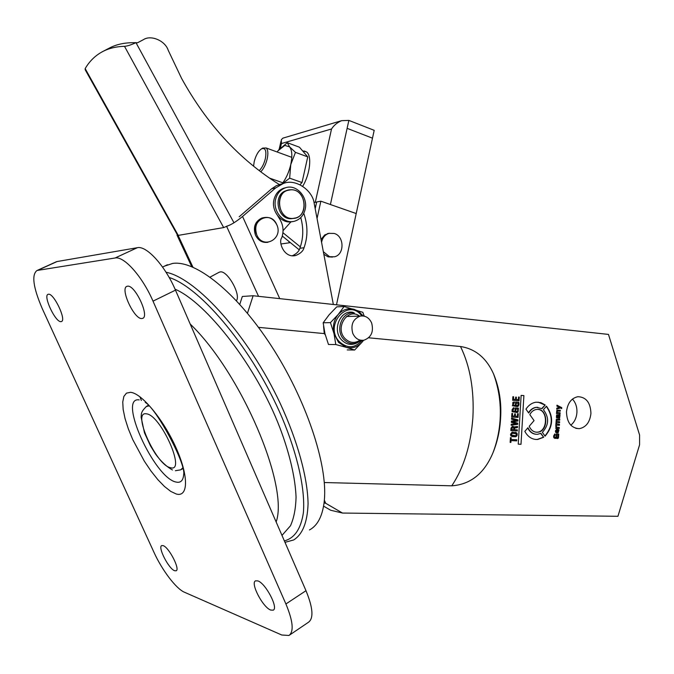 <?xml version="1.0" encoding="UTF-8"?>
<svg xmlns="http://www.w3.org/2000/svg" width="674" height="674" viewBox="0 0 674 674"><rect width="100%" height="100%" fill="white"/><g stroke="black" fill="none" stroke-linecap="round" stroke-linejoin="round"><path stroke-width="1.01" d="M60.946 321.633L61.385 321.549C66.81 320.453 53.81 292.937 48.452 294.243L48.132 294.311C42.765 295.515 55.462 322.517 60.946 321.633M141.835 318.532L142.568 318.389C149.957 316.67 134.994 284.538 127.538 286.206L126.998 286.332C119.677 288.177 134.21 319.619 141.835 318.532M174.591 570.718L176.099 570.811C180.421 569.547 168.938 547.212 163.142 545.628L161.76 545.578C157.489 546.892 168.677 568.797 174.591 570.718M270.721 610.063L273.181 610.172C278.75 608.234 265.564 583.103 257.822 580.895L255.556 580.836C250.062 582.816 262.818 607.392 270.721 610.063M153.006 301.143L285.911 603.971L305.988 590.694L175.484 290.149L153.006 301.143C142.458 276.576 123.94 255.859 115.069 257.999L137.328 247.703L57.079 261.546L37.567 270.384L115.069 257.999M37.567 270.384L36.952 270.535C31.425 274.866 33.22 287.63 42.352 308.827L154.001 552.385C161.979 570.061 176.184 588.823 184.398 592.21L281.749 635.001L288.952 635.472C294.058 631.656 293.047 621.158 285.911 603.971M137.328 247.703C146.511 245.403 165.138 265.775 175.484 290.149M305.988 590.694C312.972 607.771 313.806 618.285 308.49 622.245L289.618 635.026M55.832 261.984L57.079 261.546M344.102 306.518L336.739 306.839L329.106 314.817L323.166 322.787L324.961 333.655L328.474 344.481L335.787 344.54L334.001 333.588L330.437 322.627L338.18 314.514L344.102 306.518L362.806 312.306L364.246 316.148M363.118 315.946L359.2 311.868L354.389 309.391C348.214 307.732 342.813 309.442 338.18 314.514C333.866 319.982 332.467 326.334 334.001 333.588L338.508 342.358L346.158 347.304L335.787 344.54M347.211 349.916L354.65 350.025L346.158 347.304C352.367 348.837 357.734 347.051 362.258 341.945L354.65 350.025M363.598 340.269L362.258 341.945L363.48 340.286M323.166 322.787L330.437 322.627M352.772 333.36C355.223 338.542 358.956 340.825 363.952 340.21C371.332 337.404 373.885 331.65 371.627 322.947C369.15 317.673 365.35 315.39 360.245 316.098C352.982 318.979 350.497 324.733 352.772 333.36M236.414 300.68C241.199 294.824 227.391 270.257 220.221 271.908L219.058 272.296M303.772 213.321C307.908 225.175 307.993 236.641 304.025 247.729C303.258 250.913 300.553 253.483 295.911 255.438C284.15 258.732 278 241.932 281.799 237.678C284.091 230.668 283.173 224.113 279.036 218.022L277.789 215.966M239.186 216.767L271.63 188.813L276.365 185.662L283.274 183.555M226.574 226.262C230.727 225.108 236.052 221.839 242.556 216.472L275.674 187.903L283.114 183.606C295.381 178.003 313.149 190.557 314.295 203.986L333.344 304.471M176.815 233.827L177.565 235.167M300.764 217.567C303.688 228.317 303.384 238.554 299.846 248.276C299.104 251.276 296.594 253.778 292.297 255.783M263.82 217.609L261.942 218.014C255.126 221.283 252.961 226.969 255.438 235.066C258.277 240.66 262.464 243.061 267.999 242.278M256.769 234.855C254.283 226.742 256.449 221.047 263.281 217.769C269.212 216.438 273.72 218.78 276.795 224.796C271.032 209.884 249.97 220.246 256.743 234.872M276.829 224.787C283.417 238.857 263.349 249.725 256.971 235.344M279.272 184.499C239.455 159.603 206.884 124.227 181.576 78.378L168.197 50.238C165.248 40.785 150.968 34.585 143.461 39.648L137.445 42.807L135.937 42.656C131.186 44.897 127.369 46.118 124.505 46.321C116.467 46.523 109.407 48.157 103.324 51.224C95.708 55.125 89.65 60.921 85.16 68.622L85.219 69.793L177.734 235.479L223.667 227.585L230.39 224.813M135.937 42.656L134.337 42.689C125.035 42.572 116.939 44.24 110.064 47.719L108.868 48.343M283.072 230.66L290.974 221.813M336.486 304.817L372.486 138.178L347.118 128.338L330.403 204.517L356.209 213.548L320.866 201.181L316.687 201.989L315.196 208.729M317.05 218.494L320.866 201.181M347.118 128.338L372.107 138.035M314.716 206.185L315.803 205.983M313.974 202.512L316.662 202.107M341.642 120.663C337.329 122.457 333.95 125.229 331.524 128.995L281.412 143.545L281.353 139.661L282.878 138.153L341.642 120.663L348.862 120.402L374.188 130.326L372.545 137.917M304.269 151.018L306.586 151.979C312.096 155.719 310.057 174.271 302.71 186.226M282.878 138.153L283.67 137.917M262.759 148.103L266.205 147.985C267.999 149.771 268.328 153.402 267.19 158.895C265.809 164.422 263.677 168.736 260.779 171.828M253.576 166.208L254.191 161.701C255.842 155.408 258.285 151.119 261.52 148.836C265.413 147.471 266.693 150.74 265.354 158.634C264.023 163.925 261.975 167.927 259.212 170.64M277.974 150.824L284.79 145.432L289.576 146.831L295.456 152.358L290.764 164.591L289.651 178.163L302.011 182.553L300.031 184.71M277.107 151.97L278.758 149.881L287.318 142.703L299.441 147.202L307.748 156.882L302.011 182.553M282.296 183.8L289.651 178.163M307.748 156.882L295.456 152.358M287.318 142.703L289.576 146.831C292.112 150.26 292.508 156.183 290.764 164.591C288.952 172.182 286.054 178.602 282.069 183.85M323.343 251.722L329.569 256.701L334.473 256.786C344.717 254.671 344.422 236.01 334.11 233.431L328.92 233.364C324.978 234.687 322.517 237.678 321.565 242.311M323.832 254.275L328.154 256.861L332.484 257.08M329.392 233.246L324.7 234.923L321.035 239.531M299.189 249.793L282.313 236.077M282.954 232.724L300.334 246.878M288.497 241.098L289.626 242.758M290.89 189.79C305.179 188.796 309.56 214.408 295.734 217.955L292.828 218.443C276.618 219.699 274.562 189.386 290.89 189.79C306.965 188.813 308.97 218.578 292.828 218.443C278.691 219.699 273.88 194.213 287.554 190.371L290.89 189.79M288.068 190.211L286.18 190.675C272.523 194.508 277.326 219.943 291.438 218.688L293.67 218.384M285.852 187.692L283.611 188.248C278.918 190.009 275.776 193.548 274.192 198.864C270.434 210.886 281.749 224.678 292.592 221.535M275.818 198.527C271.917 210.962 284.099 225.04 295.086 221.021C300.023 219.32 303.308 215.705 304.934 210.178C308.818 197.684 296.425 183.48 285.254 187.886C280.553 189.647 277.41 193.194 275.818 198.527M323.587 326.452L324.27 333.588L325.247 334.784M572.445 399.084C575.621 402.53 577.121 406.97 576.927 412.404C576.497 417.922 574.459 422.177 570.811 425.176M566.489 411.856C567.525 403.178 571.325 398.132 577.913 396.691C586.195 397.079 590.534 402.664 590.929 413.465C589.902 422.244 586.026 427.316 579.286 428.672C571.139 428.167 566.876 422.564 566.489 411.856M323.579 506.14L330.69 510.252L342.527 513.057L325.685 503.284L324.346 500.142C327.817 464.588 306.038 399.202 271.184 345.669C236.363 292.044 195.426 259.894 172.586 263.441L164.498 266.137M368.636 337.8L460.502 346.512C475.339 348.829 486.342 357.919 493.503 373.792C499.333 387.828 501.683 402.766 500.563 418.588M500.563 418.63C499.914 430.492 497.395 441.858 492.997 452.734C484.336 473.443 470.595 484.463 451.774 485.819L324.295 482.533M342.527 513.057L617.948 516.284L639.584 444.773L639.584 435.025L608.479 334.414L253.121 295.743L242.337 296.467L239.776 304.345M247.468 313.242L253.121 295.743M258.496 327.353L324.27 333.588M534.061 420.61L529.815 414.603C531.5 411.553 533.783 409.826 536.647 409.421C548.139 407.635 549.099 431.655 537.557 432.202C533.833 432.346 531.053 430.366 529.208 426.263L534.061 420.61M515.012 436.769L515.585 436.76C517.11 436.221 517.539 434.957 516.874 432.961L512.122 432.11L510.547 434.267L510.85 435.901L515.248 436.727C516.764 436.188 517.202 434.924 516.537 432.919L516.874 432.961M510.892 442.405L511.002 440.594L516.688 440.872L516.756 439.777L511.069 439.49L511.178 437.679L510.429 437.637L510.151 442.371L510.892 442.405L511.002 440.594M515.939 409.076L517.742 409.194L517.851 410.272L517.025 411.426L512.99 410.887L512.754 409.927L513.967 408.95L514.035 407.846L513.386 407.829L512.004 409.927L512.333 411.654L517.152 412.53L518.079 412.067L518.424 408.132L515.273 407.93L515.13 410.23L515.871 410.281L515.602 409.051L517.742 409.194M557.331 417.088L556.783 416.288L557.743 415.681L557.887 417.661L559.664 417.99L560.035 414.771L556.606 414.957L556.446 417.526L557.28 418.082L556.901 416.869M559.251 428.487L559.302 427.484L556.564 427.072L556.362 426.019L555.705 425.985L556.151 427.308L555.637 428.276L559.251 428.487L558.957 427.468M560.507 407.938L561.695 408.604L561.754 407.66L556.96 405.192L556.909 406.178L559.496 407.366L556.791 408.141L556.732 409.169L560.507 407.938L556.741 409.025M556.758 435.134L558.198 435.21L557.508 437.46L554.382 437.005L554.197 436.053L555.182 435.05L554.812 433.946L553.598 436.07L553.843 437.78L557.583 438.555L558.443 438.058L558.754 434.14L556.235 434.005L556.101 436.297L556.69 436.331L556.412 435.101L558.198 435.21M516.292 403.178L518.095 403.296L518.205 404.383L517.388 405.529L513.344 404.981L513.108 404.012L514.321 403.044L514.388 401.94L512.863 402.386L512.687 405.748L517.506 406.633C518.87 406.119 519.292 404.653 518.778 402.243L515.618 402.024L515.484 404.324L516.225 404.375L515.955 403.153L518.095 403.296M560.145 412.783L557.213 412.412L557.053 411.73L557.583 411.039L560.237 411.199L560.296 410.205L556.817 410.34L556.48 413.541L560.086 413.777L560.145 412.783M517.674 424.35L517.742 423.154L512.569 421.789L517.868 421.048L517.944 419.851L511.591 418.158L511.532 419.211L516.646 420.382L511.423 421.065L511.347 422.371L516.461 423.634L511.229 424.224L511.17 425.286L517.674 424.35L517.742 423.154M559.428 425.302L559.487 424.308L556.513 423.929L556.387 423.297L556.918 422.573L559.58 422.716L559.631 421.722L556.64 421.334L556.53 420.694L557.044 419.978L559.723 420.129L559.782 419.135L556.32 419.287L555.823 425.092L559.428 425.302L559.134 424.283M528.702 413.036C530.691 409.691 533.303 407.795 536.521 407.349L542.022 408.663L545.19 404.973L540.893 402.631L536.184 402.193C532.081 402.749 528.677 405.074 525.947 409.143L528.702 413.036M521.002 444.301L523.892 395.587L521.128 395.385L518.23 444.166L521.002 444.301L523.892 395.587M545.072 436.179L542.368 432.354C548.981 425.058 549.335 417.518 543.413 409.725L546.471 406.161C553.742 416.473 553.27 426.482 545.072 436.179M557.617 429.389L556.429 429.338L555.41 430.989L555.62 432.32L558.089 432.893L558.982 429.936L558.072 429.414L558.628 431.217L557.474 431.874L557.617 429.389M518.306 413.752L517.565 413.701L517.405 416.305L515.273 416.17L515.408 413.87L514.666 413.819L514.532 416.119L512.467 415.993L512.619 413.491L511.878 413.44L511.659 417.054L518.079 417.442L518.306 413.752M519.292 397.07L518.559 397.011L518.399 399.615L516.267 399.463L516.402 397.163L515.669 397.112L515.526 399.412L513.47 399.261L513.622 396.759L512.88 396.708L512.661 400.314L519.073 400.76L519.292 397.07L518.559 397.02M517.346 429.852L514.464 429.7L514.784 427.998L517.48 427.602L517.548 426.448L514.565 426.886L514.211 427.872L513.773 426.634L512.392 426.288L511.002 428.133L510.85 430.602L517.278 430.956L517.346 429.852M527.944 427.729C530.168 432.278 533.387 434.46 537.599 434.283L540.885 433.306L543.682 437.257L537.684 439.473C532.233 439.718 527.944 437.022 524.827 431.368L527.944 427.729M309.476 529.949C317.311 525.762 322.172 516.756 324.059 502.914L324.346 500.142M325.685 503.284L324.059 502.914M284.369 540.902C294.622 538.147 300.966 528.728 303.401 512.644C305.322 489.804 297.883 455.405 282.12 417.779C253.508 350.531 201.61 287.958 169.157 277.461M166.023 272.237C196.656 278.311 248.377 335.551 280.165 403.296C297.723 441.276 307.622 477.731 308.077 503.697C307.428 522.249 302.626 534.339 293.679 539.958L284.992 542.343M523.546 395.571L521.128 395.394M518.23 444.141L520.665 444.259M546.319 406.338C553.329 416.524 552.865 426.398 544.921 435.968M528.5 412.758C530.489 409.565 533.05 407.753 536.175 407.323L537.869 407.315M541.778 408.511L545.19 404.973M544.845 404.948L538.096 402.134M556.16 423.895L556.387 423.297M556.033 423.272L556.564 422.539L559.58 422.716M559.226 422.682L559.285 421.705M556.53 420.694L556.64 421.334M556.185 420.66L556.699 420.146M556.353 420.121L559.723 420.129M559.378 420.104L559.437 419.118M555.823 425.075L559.083 425.269M517.405 423.12L512.569 421.789M512.223 421.756L517.868 421.048M517.531 421.014L517.944 419.851M517.598 419.818L511.591 418.217M511.17 425.201L517.329 424.317M557.786 412.623L557.213 412.412M556.867 412.387L557.053 411.73M556.699 411.704L557.238 411.014L560.237 411.199M559.892 411.165L559.942 410.18M556.48 413.541L560.086 413.777M559.74 413.752L559.799 412.758M513.108 404.012L513.344 404.981M512.762 403.987L513.386 403.263M513.049 403.237L514.321 403.044M513.976 403.018L514.043 401.915M512.341 405.723L517.169 406.607C518.533 406.093 518.955 404.627 518.432 402.218M515.484 404.324L516.225 404.375M515.88 404.349L515.955 403.153M554.879 437.316L554.382 437.005M554.028 436.971L554.197 436.053M553.851 436.011L555.182 435.05M554.828 435.016L554.896 433.938M554.727 438.412L558.443 438.058M558.097 438.024L558.409 434.123M556.101 436.28L556.69 436.331M556.345 436.297L556.412 435.101M561.358 408.419L561.754 407.66M561.4 407.635L556.951 405.344M557.103 427.35L556.564 427.072M556.21 427.046L556.008 426.002M555.637 428.268L558.898 428.453M556.395 431.807L555.713 431.571L555.94 431.048L557.036 430.357L556.951 431.849L556.067 431.604M555.713 431.571L555.94 431.048M555.587 431.015L556.126 430.307L557.036 430.357M556.37 432.801L557.743 432.86L558.982 429.936M558.628 429.902L558.072 429.422M557.263 429.372L557.474 431.874M515.071 413.844L515.273 416.17M512.282 413.465L512.467 415.993M511.659 417.046L518.079 417.442M517.742 417.417L517.961 413.726M516.267 399.463L518.399 399.615M515.93 399.438L516.402 397.163M513.47 399.261L515.526 399.412M513.133 399.244L513.622 396.759M518.736 400.735L518.955 397.045M558.207 415.647L559.31 415.984L559.024 417.29L557.92 415.631L558.561 415.673M558.021 416.861L558.266 415.816M556.547 416.844L556.783 416.288M556.438 416.262L556.926 415.572M558.653 418.259L559.664 417.99M559.31 417.964L559.917 416.347M559.563 416.313L559.58 415.74M559.235 415.706L559.976 415.765M559.631 415.732L559.681 414.746M556.926 418.015L556.985 417.063M512.754 409.927L512.99 410.887M512.409 409.902L513.967 408.95M513.63 408.924L513.689 407.821M511.987 411.629L516.806 412.505L518.079 412.067M517.742 412.033L518.087 408.115M515.13 410.222L515.871 410.281M515.534 410.247L515.602 409.051M510.665 440.552L516.688 440.872M516.351 440.838L516.41 439.76M510.833 437.662L511.069 439.49M511.659 429.54L512.501 427.383L513.588 427.737L513.773 428.875L513.723 429.658L511.659 429.54L511.709 428.698M511.372 428.664L512.644 427.383M514.515 428.934L514.464 429.7M514.169 428.9L514.784 427.998M514.447 427.965L515.475 427.746M515.138 427.712L517.48 427.602M517.135 427.577L517.202 426.549M513.773 426.634L514.211 427.872M513.436 426.6L512.678 426.28M510.85 430.585L517.278 430.956M516.941 430.922L517 429.835M512.156 435.497L511.136 435.092L512.232 433.222L516.208 433.753L516.124 435.387L515.458 435.657L511.473 435.126M511.136 435.092L511.296 434.309M510.951 434.275L511.591 433.5M511.246 433.466L515.155 433.357M516.537 432.919L515.315 432.261M511.911 436.592L514.666 436.735M537.759 409.388C548.375 409.885 547.852 431.748 537.212 432.169L536.049 432.177M540.649 433.424L543.682 437.257M543.337 437.224L537.338 439.431L535.291 439.431M527.734 427.982C529.621 431.764 532.325 433.854 535.838 434.258M146.182 406.506L148.71 405.984M146.325 413.828C131.531 410.879 156.216 465.523 170.505 467.705C186.614 472.887 160.597 414.527 146.325 413.828M176.226 493.983L170.741 491.397L164.498 486.51L157.809 479.61L150.993 471.042L144.354 461.218L132.753 439.608L128.304 428.79L125.061 418.605L123.165 409.531L122.752 402.016L123.856 396.438L126.468 393.136L130.503 392.319C141.515 393.043 163.496 419.43 176.108 447.932C188.897 476.451 188.332 497.639 176.226 493.983M139.223 399.909C117.2 396.253 154.329 478.144 176.091 482.053C180.725 483.123 183.269 480.52 183.707 474.243C185.813 463.232 156.048 408.031 145.239 402.412M139.889 396.742L141.38 400.491M276.146 521.979C289.138 485.895 241.182 372.916 190.194 324.026M182.511 468.093L180.691 469.845L175.358 470.722M358.846 341.945L361.062 340.294L358.846 341.945C353.344 344.793 348.306 343.9 343.715 339.266C334.574 329.872 342.51 310.604 354.398 313.039L352.772 312.289C340.269 309.711 331.911 329.974 341.533 339.856C346.369 344.734 351.676 345.669 357.456 342.67L357.641 342.577M359.537 316.114C348.02 307.1 334.414 327.564 344.894 338.415C349.587 343.049 354.591 343.647 359.916 340.202M362.182 340.378C354.878 348.374 347.211 348.761 339.191 341.541C323.891 325.424 347.413 297.832 361.256 315.213L361.82 315.895M258.555 296.333L226.708 226.565M178.307 235.79L192.916 267.14M271.63 188.813L275.674 187.903M299.846 248.276L304.025 247.729M242.556 216.472L279.744 298.641M223.667 227.585L124.505 46.321M85.16 68.622L178.467 235.765M233.979 222.774L135.988 42.698M348.862 120.402L347.177 128.068M331.524 128.995L315.306 202.251M281.412 143.545L280.35 148.187M460.502 346.512C470.123 366.26 474.252 389.901 472.895 417.433C470.873 444.941 463.83 467.731 451.774 485.819M148.196 405.445L146.646 406.27C140.647 411.999 141.447 413.71 141.127 417.265L144.489 432.851L150.487 445.868L155.568 454.082C160.757 461.243 166.385 466.543 172.46 469.989M36.952 270.535L56.448 261.706M181.23 469.542L182.654 468.733M346.478 316.51L360.245 316.098M210.086 277.098L219.311 272.161M279.028 184.55L283.114 183.606M292.836 255.808L295.911 255.438M177.009 235.1L191.719 266.643M263.264 217.769L261.942 218.014M103.324 51.224L110.064 47.719M279.12 149.468L281.05 141.001M302.55 150.824L306.586 151.979M282.853 182.806L269.474 178.088M291.8 157.337L266.205 147.985M261.52 148.836L262.902 148.019M327.513 233.575L328.92 233.364M281.007 243.971L290.393 242.648M287.554 190.371L286.18 190.675M283.611 188.248L285.254 187.886M175.063 289.197C205.991 302.238 256.331 365.805 279.996 428.041C289.845 454.15 295.372 478.43 296.054 497.168C295.776 508.516 293.923 518.045 290.494 525.754L281.976 535.409M167.438 264.739L162.56 267.064M492.997 452.734C497.109 441.925 499.501 430.568 500.167 418.689C501.001 403.204 498.777 388.232 493.503 373.792M579.286 428.672L575.857 428.361"/></g></svg>
